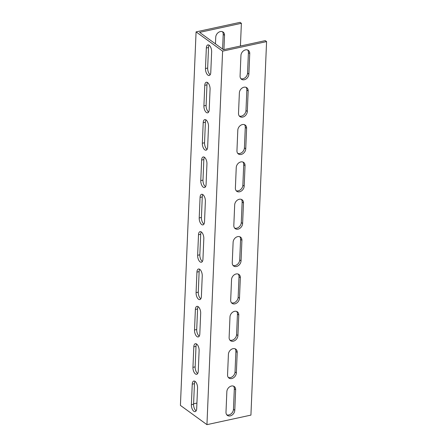 <?xml version="1.0" encoding="UTF-8"?>
<svg xmlns="http://www.w3.org/2000/svg" width="447" height="447" viewBox="0 0 447 447"><rect width="100%" height="100%" fill="white"/><g stroke="black" fill="none" stroke-linecap="round" stroke-linejoin="round"><path stroke-width="0.67" d="M240.425 46.024L241.38 23.311L240.05 22.35L196.077 31.888L180.42 405.401L206.95 424.65L222.606 51.137L196.077 31.888M222.589 49.058L223.209 34.33A5.14 3.956 126 0 0 222.427 31.698M198.256 371.194A5.14 2.481 77.8 0 1 196.691 374.29A5.14 2.481 77.8 0 1 192.948 367.345L193.808 346.799A5.14 2.481 77.8 0 1 195.373 343.704A5.14 2.481 77.8 0 1 199.116 350.649L198.256 371.194M199.82 333.842A5.14 2.481 77.8 0 1 198.256 336.943A5.14 2.481 77.8 0 1 194.518 329.992L195.378 309.447A5.14 2.481 77.8 0 1 196.943 306.351A5.14 2.481 77.8 0 1 200.681 313.302L199.82 333.842M201.385 296.49A5.14 2.481 77.8 0 1 199.82 299.591A5.14 2.481 77.8 0 1 196.082 292.64L196.943 272.1A5.14 2.481 77.8 0 1 198.507 268.999A5.14 2.481 77.8 0 1 202.245 275.95L201.385 296.49M202.949 259.143A5.14 2.481 77.8 0 1 201.39 262.238A5.14 2.481 77.8 0 1 197.647 255.287L198.507 234.748A5.14 2.481 77.8 0 1 200.072 231.647A5.14 2.481 77.8 0 1 203.815 238.597L202.949 259.143M204.519 221.79A5.14 2.481 77.8 0 1 202.955 224.886A5.14 2.481 77.8 0 1 199.211 217.94L200.072 197.395A5.14 2.481 77.8 0 1 201.636 194.3A5.14 2.481 77.8 0 1 205.38 201.245L204.519 221.79M206.084 184.438A5.14 2.481 77.8 0 1 204.519 187.533A5.14 2.481 77.8 0 1 200.776 180.588L201.636 160.043A5.14 2.481 77.8 0 1 203.201 156.947A5.14 2.481 77.8 0 1 206.944 163.893L206.084 184.438M207.648 147.085A5.14 2.481 77.8 0 1 206.084 150.186A5.14 2.481 77.8 0 1 202.34 143.236L203.206 122.696A5.14 2.481 77.8 0 1 204.765 119.595A5.14 2.481 77.8 0 1 208.509 126.546L207.648 147.085M209.213 109.733A5.14 2.481 77.8 0 1 207.648 112.834A5.14 2.481 77.8 0 1 203.91 105.883L204.771 85.343A5.14 2.481 77.8 0 1 206.335 82.242A5.14 2.481 77.8 0 1 210.073 89.193L209.213 109.733M196.691 408.547A5.14 2.481 77.8 0 1 195.127 411.642A5.14 2.481 77.8 0 1 191.383 404.697L192.244 384.152A5.14 2.481 77.8 0 1 193.808 381.056A5.14 2.481 77.8 0 1 197.552 388.002L196.691 408.547M210.777 72.386A5.14 2.481 77.8 0 1 209.213 75.482A5.14 2.481 77.8 0 1 205.475 68.536L206.335 47.991A5.14 2.481 77.8 0 1 207.9 44.896A5.14 2.481 77.8 0 1 211.638 51.841L210.777 72.386M222.606 51.137L266.58 41.599L250.923 415.112L206.95 424.65M266.58 41.599L265.255 40.638L223.478 49.701L200.927 33.335L199.602 32.374L241.38 23.311M240.86 78.666A5.14 3.956 126 0 0 247.549 73.163L248.409 52.617A5.14 3.956 126 0 0 247.627 49.986M239.296 116.019A5.14 3.956 126 0 0 245.984 110.515L246.845 89.97A5.14 3.956 126 0 0 246.062 87.338M237.731 153.371A5.14 3.956 126 0 0 244.42 147.862L245.28 127.322A5.14 3.956 126 0 0 244.498 124.685M236.167 190.718A5.14 3.956 126 0 0 242.855 185.214L243.716 164.675A5.14 3.956 126 0 0 242.933 162.037M234.597 228.071A5.14 3.956 126 0 0 241.285 222.567L242.145 202.022A5.14 3.956 126 0 0 241.369 199.39M233.032 265.423A5.14 3.956 126 0 0 239.721 259.919L240.581 239.374A5.14 3.956 126 0 0 239.799 236.742M231.468 302.775A5.14 3.956 126 0 0 238.156 297.272L239.016 276.727A5.14 3.956 126 0 0 238.234 274.089M229.903 340.128A5.14 3.956 126 0 0 236.592 334.619L237.452 314.079A5.14 3.956 126 0 0 236.67 311.442M228.339 377.475A5.14 3.956 126 0 0 235.027 371.971L235.887 351.431A5.14 3.956 126 0 0 235.105 348.794M226.774 414.827A5.14 3.956 126 0 0 233.457 409.323L234.323 388.778A5.14 3.956 126 0 0 233.541 386.147M196.591 344.011A5.14 2.481 -102.2 0 0 196.01 346.324L195.149 366.87A5.14 2.481 -102.2 0 0 197.675 373.508M198.155 306.659A5.14 2.481 -102.2 0 0 197.574 308.972L196.714 329.517A5.14 2.481 -102.2 0 0 199.239 336.155M199.725 269.306A5.14 2.481 -102.2 0 0 199.138 271.62L198.278 292.165A5.14 2.481 -102.2 0 0 200.804 298.808M201.29 231.954A5.14 2.481 -102.2 0 0 200.709 234.273L199.843 254.812A5.14 2.481 -102.2 0 0 202.368 261.456M202.854 194.607A5.14 2.481 -102.2 0 0 202.273 196.92L201.413 217.46A5.14 2.481 -102.2 0 0 203.933 224.103M204.419 157.255A5.14 2.481 -102.2 0 0 203.838 159.568L202.977 180.113A5.14 2.481 -102.2 0 0 205.503 186.751M205.983 119.902A5.14 2.481 -102.2 0 0 205.402 122.215L204.542 142.761A5.14 2.481 -102.2 0 0 207.067 149.399M207.548 82.55A5.14 2.481 -102.2 0 0 206.967 84.863L206.106 105.408A5.14 2.481 -102.2 0 0 208.632 112.052M195.026 381.358A5.14 2.481 -102.2 0 0 194.445 383.677L193.585 404.217A5.14 2.481 -102.2 0 0 196.11 410.86M209.118 45.197A5.14 2.481 -102.2 0 0 208.531 47.516L207.671 68.056A5.14 2.481 -102.2 0 0 210.196 74.699M193.601 403.792L196.92 403.071M215.46 43.879L215.739 37.202A5.14 3.956 -54 0 1 218.482 32.402A5.14 3.956 -54 0 1 223.154 32.089A5.14 3.956 -54 0 1 224.534 35.291L223.936 49.6M240.078 76.035L240.939 55.489A5.14 3.956 -54 0 1 243.682 50.69A5.14 3.956 -54 0 1 248.359 50.377A5.14 3.956 -54 0 1 249.739 53.584L248.873 74.124A5.14 3.956 -54 0 1 246.135 78.923A5.14 3.956 -54 0 1 241.458 79.236A5.14 3.956 -54 0 1 240.078 76.035M238.514 113.382L239.374 92.842A5.14 3.956 -54 0 1 242.118 88.042A5.14 3.956 -54 0 1 246.794 87.729A5.14 3.956 -54 0 1 248.169 90.931L247.308 111.476A5.14 3.956 -54 0 1 244.565 116.276A5.14 3.956 -54 0 1 239.894 116.589A5.14 3.956 -54 0 1 238.514 113.382M236.949 150.734L237.81 130.189A5.14 3.956 -54 0 1 240.553 125.389A5.14 3.956 -54 0 1 245.224 125.076A5.14 3.956 -54 0 1 246.604 128.283L245.744 148.829A5.14 3.956 -54 0 1 243 153.628A5.14 3.956 -54 0 1 238.329 153.941A5.14 3.956 -54 0 1 236.949 150.734M235.385 188.086L236.245 167.541A5.14 3.956 -54 0 1 238.989 162.742A5.14 3.956 -54 0 1 243.66 162.429A5.14 3.956 -54 0 1 245.04 165.636L244.179 186.181A5.14 3.956 -54 0 1 241.436 190.981A5.14 3.956 -54 0 1 236.765 191.294A5.14 3.956 -54 0 1 235.385 188.086M233.82 225.439L234.681 204.894A5.14 3.956 -54 0 1 237.424 200.094A5.14 3.956 -54 0 1 242.095 199.781A5.14 3.956 -54 0 1 243.475 202.988L242.615 223.528A5.14 3.956 -54 0 1 239.871 228.328A5.14 3.956 -54 0 1 235.195 228.64A5.14 3.956 -54 0 1 233.82 225.439M232.25 262.786L233.116 242.246A5.14 3.956 -54 0 1 235.854 237.446A5.14 3.956 -54 0 1 240.531 237.133A5.14 3.956 -54 0 1 241.911 240.335L241.05 260.88A5.14 3.956 -54 0 1 238.307 265.68A5.14 3.956 -54 0 1 233.63 265.993A5.14 3.956 -54 0 1 232.25 262.786M230.686 300.138L231.546 279.598A5.14 3.956 -54 0 1 234.289 274.793A5.14 3.956 -54 0 1 238.966 274.48A5.14 3.956 -54 0 1 240.341 277.688L239.48 298.233A5.14 3.956 -54 0 1 236.737 303.032A5.14 3.956 -54 0 1 232.066 303.345A5.14 3.956 -54 0 1 230.686 300.138M229.121 337.491L229.982 316.945A5.14 3.956 -54 0 1 232.725 312.146A5.14 3.956 -54 0 1 237.402 311.833A5.14 3.956 -54 0 1 238.776 315.04L237.916 335.585A5.14 3.956 -54 0 1 235.172 340.385A5.14 3.956 -54 0 1 230.501 340.698A5.14 3.956 -54 0 1 229.121 337.491M227.557 374.843L228.417 354.298A5.14 3.956 -54 0 1 231.16 349.498A5.14 3.956 -54 0 1 235.832 349.185A5.14 3.956 -54 0 1 237.212 352.392L236.351 372.932A5.14 3.956 -54 0 1 233.608 377.737A5.14 3.956 -54 0 1 228.937 378.05A5.14 3.956 -54 0 1 227.557 374.843M225.992 412.195L226.852 391.65A5.14 3.956 -54 0 1 229.596 386.851A5.14 3.956 -54 0 1 234.267 386.538A5.14 3.956 -54 0 1 235.647 389.745L234.787 410.285A5.14 3.956 -54 0 1 232.043 415.084A5.14 3.956 -54 0 1 227.372 415.397A5.14 3.956 -54 0 1 225.992 412.195M192.948 367.345L195.149 366.87M193.808 346.799L196.01 346.324M194.518 329.992L196.714 329.517M195.378 309.447L197.574 308.972M196.082 292.64L198.278 292.165M196.943 272.1L199.138 271.62M197.647 255.287L199.843 254.812M198.507 234.748L200.709 234.273M199.211 217.94L201.413 217.46M200.072 197.395L202.273 196.92M200.776 180.588L202.977 180.113M201.636 160.043L203.838 159.568M202.34 143.236L204.542 142.761M203.206 122.696L205.402 122.215M203.91 105.883L206.106 105.408M204.771 85.343L206.967 84.863M191.383 404.697L193.585 404.217M192.244 384.152L194.445 383.677M205.475 68.536L207.671 68.056M206.335 47.991L208.531 47.516M233.457 409.323L234.787 410.285M234.323 388.778L235.647 389.745M235.027 371.971L236.351 372.932M235.887 351.431L237.212 352.392M236.592 334.619L237.916 335.585M237.452 314.079L238.776 315.04M238.156 297.272L239.48 298.233M239.016 276.727L240.341 277.688M239.721 259.919L241.05 260.88M240.581 239.374L241.911 240.335M241.285 222.567L242.615 223.528M242.145 202.022L243.475 202.988M242.855 185.214L244.179 186.181M243.716 164.675L245.04 165.636M244.42 147.862L245.744 148.829M245.28 127.322L246.604 128.283M245.984 110.515L247.308 111.476M246.845 89.97L248.169 90.931M247.549 73.163L248.873 74.124M248.409 52.617L249.739 53.584M223.209 34.33L224.534 35.291"/></g></svg>
